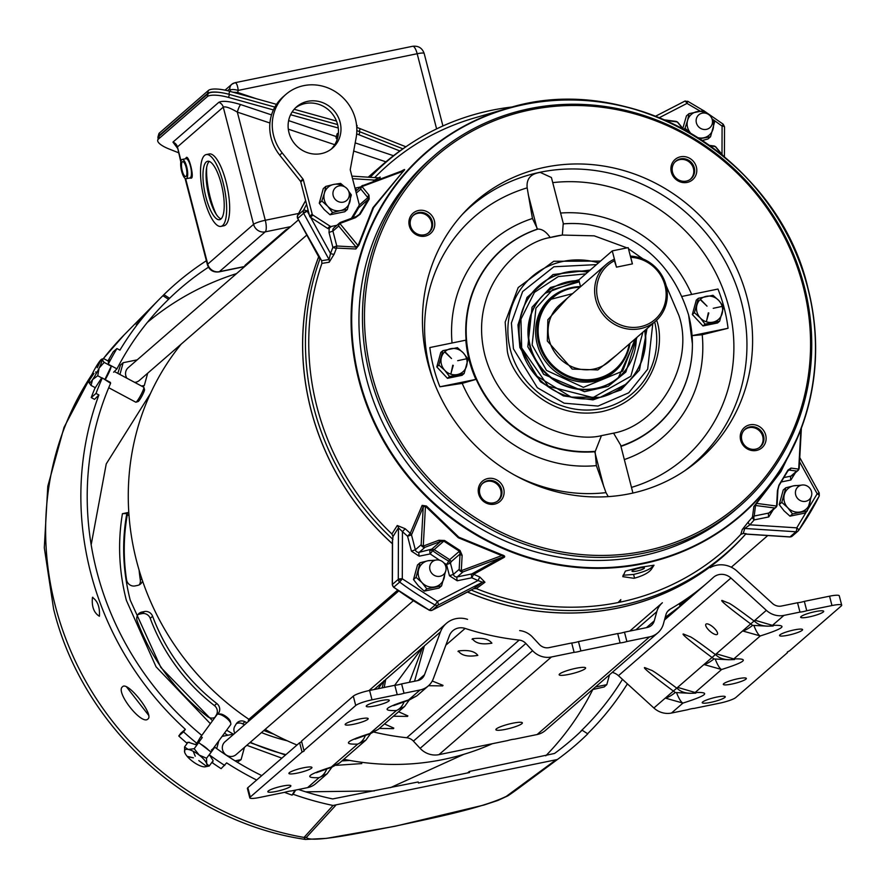 <?xml version="1.0" encoding="UTF-8"?>
<svg xmlns="http://www.w3.org/2000/svg" width="886" height="886" viewBox="0 0 886 886"><rect width="100%" height="100%" fill="white"/><g stroke="black" fill="none" stroke-linecap="round" stroke-linejoin="round"><path stroke-width="1.33" d="M343.214 202.141A8.483 7.974 -131 0 1 335.561 187.633A8.483 7.974 -131 0 1 348.309 190.501A8.483 7.974 -131 0 1 343.214 202.141M298.36 219.938L128.182 367.69A8.483 7.974 49 0 0 126.897 378.222M134.628 382.353A8.483 7.974 49 0 0 139.301 380.493L306.722 235.133M119.931 374.49L123.154 362.717L137.23 359.838M147.685 373.216L144.329 385.465L141.527 386.041M144.329 385.465L142.856 386.75M117.816 373.36L120.496 365.021L123.154 362.717M706.419 129.367A8.483 7.974 -131 0 1 698.755 114.859A8.483 7.974 -131 0 1 711.502 117.738A8.483 7.974 -131 0 1 706.419 129.367M181.22 344.1A259.543 244.038 49 0 0 136.61 561.137A259.543 244.038 49 0 0 248.9 719.299L397.581 590.198M392.409 543.805A259.543 244.038 -131 0 1 310.942 409.764A259.543 244.038 -131 0 1 318.639 256.807M369.329 177.255A259.543 244.038 -131 0 1 383.261 164.098A259.543 244.038 -131 0 1 406.596 146.312M744.462 535.432A259.543 244.038 -131 0 1 723.585 556.043A259.543 244.038 -131 0 1 467.498 592.036M265.124 729.399A259.543 244.038 49 0 0 296.998 745.015M343.801 759.291A259.543 244.038 49 0 0 492.35 743.708M248.9 719.299A4.928 4.629 49 0 0 248.235 721.614M612.27 250.893L616.479 267.151L632.371 263.895L628.163 247.637L612.27 250.893L578.813 279.954L580.552 286.699M795.683 494.842A8.483 7.974 -131 0 1 798.042 486.813A8.483 7.974 -131 0 1 811.521 491.597A8.483 7.974 -131 0 1 809.162 499.626A8.483 7.974 -131 0 1 795.683 494.842M609.513 674.778L606.799 684.657L595.447 686.982M606.799 684.657L604.152 686.96L592.435 689.596M356.648 125.579L356.814 127.385M357.224 125.912L356.537 124.937M467.62 772.924L469.281 771.485L554.514 753.465A298.682 280.84 49 0 0 555.821 752.513A298.682 280.84 49 0 0 582.124 730.197L587.783 733.863A305.249 287.02 -131 0 1 559.775 757.751A305.249 287.02 -131 0 1 557.383 759.501L507.988 795.783L497.888 800.446L484.011 805.02L395.245 826.228L326.436 838.377L305.371 839.43L304.02 837.425L333.047 805.474A305.249 287.02 -131 0 1 293.122 794.255L292.059 795.13A305.127 286.909 -131 0 1 284.55 792.35M128.791 512.385L122.423 513.692L126.809 513.526C121.681 542.265 122.822 571.16 130.253 600.21L160.842 667.435L212.529 720.75M136.71 324.409L149.069 309.901L136.256 324.797M96.02 393.428A308.527 290.11 -131 0 1 102.333 377.945L110.617 383.306A298.682 280.84 49 0 0 96.807 571.448A298.682 280.84 49 0 0 201.643 735.269L196.825 743.31A308.527 290.11 -131 0 1 183.535 731.847L178.762 735.989L180.866 733.11L185.373 729.333A305.249 287.02 -131 0 1 90.671 572.699A305.249 287.02 -131 0 1 98.9 394.968L94.547 399.353L91.236 397.581L96.02 393.428L98.9 394.968M109.244 365.375L108.369 363.947A308.527 290.11 49 0 1 116.941 348.552L119.92 350.147A305.127 286.909 -131 0 1 159.524 299.036A305.127 286.909 -131 0 1 162.891 295.68L163.921 294.639A305.249 287.02 -131 0 1 206.372 260.75M627.377 683.837A305.127 286.909 -131 0 1 587.595 733.741M148.638 715.29L126.499 686.86M298.527 789.492A298.682 280.84 49 0 0 332.671 798.939L418.17 781.961L418.447 783.002L469.547 772.526L469.281 771.485M261.769 775.604A298.56 280.74 -131 0 1 214.811 747.208L211.355 750.099M178.762 735.989A308.527 290.11 49 0 0 186.492 742.822L188.197 742.235L196.814 745.015L202.274 737.54A298.56 280.74 -131 0 1 200.934 736.443M110.174 383.018A298.56 280.74 -131 0 1 110.44 382.431L103.662 378.798M113.629 372.209L116.963 368.864A298.56 280.74 -131 0 1 164.154 303.688A298.56 280.74 -131 0 1 168.55 299.346L169.569 298.305L163.921 294.639M208.443 267.229A298.682 280.84 49 0 0 169.569 298.305M122.545 686.761C127.473 680.692 154.441 714.891 147.929 718.978C141.871 725.911 114.914 691.733 122.545 686.761L122.633 686.683M92.454 597.419C97.648 600.929 99.974 607.209 99.409 616.257C93.883 612.846 91.557 606.567 92.454 597.419L92.797 597.219M246.906 722.766A187.09 175.915 -131 0 1 245.001 721.758A7.11 6.689 49 0 0 236.152 724.006L234.823 726.243A7.11 6.689 49 0 0 234.845 733.243M137.895 614.685A7.11 6.689 -131 0 1 139.467 614.142L142.037 613.61A7.11 6.689 -131 0 1 150.221 618.328A187.09 175.915 49 0 0 214.434 705.61A7.11 6.689 -131 0 1 216.405 714.847L215.065 717.084A7.11 6.689 -131 0 1 214.855 717.416M217.956 714.182L218.787 712.776A7.11 6.689 49 0 0 216.826 703.539A187.09 175.915 -131 0 1 152.602 616.257A7.11 6.689 49 0 0 144.429 611.539L141.86 612.06A7.11 6.689 49 0 0 137.197 620.931A204.046 191.863 49 0 0 207.546 716.564A7.11 6.689 49 0 0 215.032 717.328M126.731 513.924L127.484 513.78A204.046 191.863 -131 0 0 126.554 579.765A7.11 6.689 49 0 0 135.104 585.923L137.673 585.391A7.11 6.689 49 0 0 142.535 580.873M256.674 780.034A305.127 286.909 -131 0 1 226.661 762.879L221.101 768.649A308.527 290.11 49 0 1 212.562 762.924L212.33 761.75L209.218 766.002L205.175 766.822M162.891 295.68L168.55 299.346M108.369 364.268L116.963 368.864M116.941 348.552L113.275 351.731A308.527 290.11 49 0 0 108.413 360.203L108.779 361.355L103.883 358.73L102.189 359.583L104.149 362.396L111.271 366.195L104.891 379.463M102.333 377.945L101.203 378.92A308.527 290.11 49 0 1 101.613 378.001L102.222 378.034M101.613 378.001L94.835 388.422A308.527 290.11 49 0 0 91.236 397.581M183.535 731.847L185.373 729.333M557.383 759.501L333.047 805.474M293.122 794.255L295.625 790.09M622.47 679.352A298.56 280.74 -131 0 1 580.895 731.116L582.124 730.197M628.573 684.922L627.166 684.169M108.369 363.947L108.413 360.203L109.487 359.949M196.493 744.938A308.527 290.11 -131 0 1 195.695 744.284L196.825 743.31M214.811 747.208L209.329 754.684L213.072 760.52L212.562 762.924M224.756 765.471A308.527 290.11 -131 0 1 209.473 754.95M295.005 790.212L292.059 795.13M188.773 742.623L189.382 742.269M336.226 765.316L361.776 763.588L361.433 762.259M361.776 763.588L361.366 762.248M128.968 515.054L127.185 515.419M236.374 723.674A7.11 6.689 -131 0 1 242.609 723.84A187.09 175.915 49 0 0 244.525 724.837M261.47 732.578A187.09 175.915 49 0 0 287.319 740.818M139.091 570.119A187.09 175.915 49 0 0 140.32 580.042A7.11 6.689 -131 0 1 139.246 584.849M250.295 742.28A204.046 191.863 49 0 0 285.956 754.606M342.793 760.166A204.046 191.863 49 0 0 346.98 759.922M273.73 734.14A187.09 175.915 -131 0 1 263.851 730.507M348.608 191.132L351.343 194.942L347.345 209.528L344.776 211.754L330.024 214.777L332.593 212.551L327.754 206.294A13.678 12.858 -131 0 1 324.354 200.114A13.678 12.858 -131 0 1 324.376 193.226L325.826 186.403L323.268 188.64L319.27 203.226L321.839 200.989L324.376 193.226A13.678 12.858 -131 0 1 333.756 184.421L340.589 183.38L344.61 186.78M347.345 209.528L340.512 210.569A13.678 12.858 -131 0 1 327.754 206.294L321.839 200.989M330.024 214.777L324.099 209.473L319.27 203.226M349.073 192.517A13.678 12.858 -131 0 1 349.892 201.764A13.678 12.858 -131 0 1 340.512 210.569L332.593 212.551M325.826 186.403L333.756 184.421A13.678 12.858 -131 0 1 343.735 186.37M182.306 161.828A7.586 2.281 78.4 0 1 182.66 161.651A7.586 2.281 78.4 0 1 186.281 168.008A7.586 2.281 78.4 0 1 186.06 176.336A7.586 2.281 78.4 0 1 185.706 176.513A7.586 2.281 78.4 0 1 182.084 170.167A7.586 2.281 78.4 0 1 182.306 161.828M222.652 225.509A36.647 11.031 78.4 0 1 220.946 226.384A36.647 11.031 78.4 0 1 203.437 195.695A36.647 11.031 78.4 0 1 204.533 155.449A36.647 11.031 78.4 0 1 206.228 154.574A36.647 11.031 78.4 0 1 223.737 185.263A36.647 11.031 78.4 0 1 222.652 225.509M220.946 226.384L223.948 225.764A36.647 11.031 -101.6 0 0 225.653 224.889A36.647 11.031 -101.6 0 0 226.738 184.642A36.647 11.031 -101.6 0 0 209.229 153.954L206.228 154.574M206.216 161.983A29.814 8.971 78.4 0 1 207.601 161.274A29.814 8.971 78.4 0 1 221.843 186.237A29.814 8.971 78.4 0 1 220.957 218.975A29.814 8.971 78.4 0 1 219.573 219.684A29.814 8.971 78.4 0 1 205.331 194.721A29.814 8.971 78.4 0 1 206.216 161.983M186.614 178.496A9.846 2.957 78.4 0 1 186.16 178.728A9.846 2.957 78.4 0 1 181.453 170.489A9.846 2.957 78.4 0 1 181.752 159.668A9.846 2.957 78.4 0 1 182.206 159.436A9.846 2.957 78.4 0 1 186.913 167.687A9.846 2.957 78.4 0 1 186.614 178.496M337.223 139.257A8.074 2.326 15.3 0 1 336.115 137.552A8.074 2.326 15.3 0 1 336.37 137.164A8.074 2.326 15.3 0 1 337.909 136.643M338.386 133.188A8.074 2.326 -164.7 0 0 337.344 133.62A8.074 2.326 -164.7 0 0 337.09 134.007L336.115 137.552M206.671 167.376A36.647 11.031 -101.6 0 0 216.317 214.445M178.429 152.702L169.16 149.025A20.788 5.992 15.3 0 1 157.741 140.088L158.572 137.075A20.788 5.992 15.3 0 1 159.225 136.079L208.132 93.617A20.788 5.992 15.3 0 1 229.408 94.414L274.848 107.084M292.181 111.913L337.621 124.583M356.836 130.607A54.699 15.771 15.3 0 1 359.871 131.781L402.909 148.826M209.251 161.418A29.814 8.971 -101.6 0 0 207.911 191.642A29.814 8.971 -101.6 0 0 221.035 218.908M181.043 160.942L177.421 146.932L180.822 161.95M269.931 123.01L237.326 112.101C230.127 107.882 225.443 106.231 223.261 107.128L253.573 224.346L207.734 264.15A9.835 9.248 49 0 0 219.363 271.67L265.202 231.866L290.619 226.661M298.593 213.448L265.291 220.271L237.326 112.101A6.567 1.185 108.5 0 1 240.671 104.581L271.526 114.903M356.67 133.886A54.699 15.771 15.3 0 1 359.04 134.805L399.874 150.963M338.264 128.016L290.597 114.726M273.409 109.93L228.577 97.438L229.408 94.414M157.741 140.088A20.788 5.992 15.3 0 1 158.395 139.102L207.302 96.64A20.788 5.992 15.3 0 1 228.577 97.438M230.526 724.826A8.483 2.824 -143.8 0 0 230.67 724.67A8.483 2.824 -143.8 0 0 230.814 723.541A8.483 2.824 -143.8 0 0 225.487 717.383A8.483 2.824 -143.8 0 0 218.011 714.171A8.483 2.824 -143.8 0 0 217.125 714.493A8.483 2.824 -143.8 0 0 216.981 714.659A8.483 2.824 -143.8 0 0 216.871 714.836M211.123 752.236L206.527 758.228L206.704 763.71A13.523 4.496 36.2 0 1 206.394 766.324A13.523 4.496 36.2 0 1 204.987 766.844A13.523 4.496 36.2 0 1 203.226 766.733A13.523 4.496 36.2 0 1 192.24 761.107A13.523 4.496 36.2 0 1 184.72 752.458L184.543 746.987L187.655 742.723M184.543 746.987L188.197 749.445L194.189 748.714L199.184 755.071A13.523 4.496 36.2 0 1 206.704 763.71L209.218 766.002M200.978 744.273A12.039 4.009 36.2 0 1 208.498 750.065M230.814 723.541L230.382 721.536A6.833 2.27 -143.8 0 0 226.085 716.575A6.833 2.27 -143.8 0 0 220.049 713.983L218.011 714.171M211.056 752.037L198.641 742.512M194.189 748.714L198.719 742.523M184.72 752.458A13.523 4.496 36.2 0 1 184.565 751.893A13.523 4.496 36.2 0 1 188.197 749.445A13.523 4.496 36.2 0 1 199.184 755.071L206.527 758.228M206.372 766.191L198.785 760.576L206.372 766.191M193.181 751.295L195.252 756.223L193.181 751.295M187.588 756.766L193.403 757.818L187.777 756.511M811.299 496.315L807.301 510.901L804.732 513.127L789.98 516.161L784.055 510.845L779.226 504.599L783.224 490.013L785.793 487.787L793.712 485.805L801.121 485.207M807.301 510.901L792.549 513.924L789.98 516.161M792.549 513.924L787.72 507.678L781.795 502.362L779.226 504.599M781.795 502.362L785.793 487.787M799.36 485.905A13.678 12.858 49 0 0 793.712 485.805A13.678 12.858 49 0 0 784.332 494.598A13.678 12.858 49 0 0 787.72 507.678A13.678 12.858 49 0 0 800.468 511.942A13.678 12.858 49 0 0 809.848 503.137A13.678 12.858 49 0 0 810.247 498.453M702.986 325.948L717.571 322.958L719.665 321.142L705.068 324.132L702.986 325.948L692.343 314.519L696.296 300.099L698.389 298.283L712.975 295.293L718.834 300.542L723.618 306.722L719.665 321.142M705.068 324.132L700.294 317.952L694.436 312.703L692.343 314.519M694.436 312.703L698.389 298.283M718.834 300.542A13.523 12.714 -131 0 1 722.179 313.467A13.523 12.714 -131 0 1 712.909 322.172A13.523 12.714 -131 0 1 700.294 317.952A13.523 12.714 -131 0 1 696.95 305.028A13.523 12.714 -131 0 1 706.22 296.323A13.523 12.714 -131 0 1 718.834 300.542M722.024 306.423L713.23 308.317M700.239 299.612L707.039 306.157L700.239 299.612M706.419 321.718L708.302 312.836L706.419 321.718M707.039 306.157L700.483 299.379M706.33 321.684L708.811 313.002M433.642 560.86A13.678 12.858 49 0 0 427.993 560.76A13.678 12.858 49 0 0 418.613 569.565A13.678 12.858 49 0 0 418.591 576.443A13.678 12.858 49 0 0 422.002 582.634A13.678 12.858 49 0 0 434.749 586.897A13.678 12.858 49 0 0 444.13 578.093A13.678 12.858 49 0 0 444.528 573.408M435.403 560.162L427.993 560.76L420.075 562.743L416.077 577.329L422.002 582.634L426.83 588.88L441.582 585.856L445.58 571.282M416.077 577.329L413.507 579.555L418.347 585.812L424.261 591.117L426.83 588.88M420.075 562.743L417.505 564.969L413.507 579.555M441.582 585.856L439.013 588.094L424.261 591.117M563.496 224.236L551.413 177.521L540.272 172.416C530.636 173.767 526.262 178.917 527.17 187.854L532.453 218.499L537.547 229.086A117.273 110.263 49 0 0 469.514 360.248A117.273 110.263 49 0 0 595.126 451.727L596.367 465.615L605.991 492.627L608.272 496.625M632.925 493.048L620.588 444.993L613.577 433.154L601.439 435.646L595.126 451.727M807.755 287.939A239.951 225.62 49 0 0 524.268 104.548A239.951 225.62 49 0 0 359.406 379.828A239.951 225.62 49 0 0 642.893 563.219A239.951 225.62 49 0 0 807.755 287.939M585.823 273.863L558.302 276.554L534.468 292.347L520.935 319.204L521.677 347.965L548.268 386.218L593.033 397.604L630.854 376.24L642.893 332.184M409.332 225.864A13.401 12.603 49 0 0 425.169 236.108A13.401 12.603 49 0 0 434.373 220.736A13.401 12.603 49 0 0 418.546 210.491A13.401 12.603 49 0 0 409.332 225.864M410.528 225.919A11.64 10.942 49 0 0 428.204 233.129A11.64 10.942 49 0 0 432.279 221.456A11.64 10.942 49 0 0 424.029 212.839A11.64 10.942 49 0 0 413.009 215.63A11.64 10.942 49 0 0 410.528 225.919M671.333 172.161A13.401 12.603 49 0 0 687.171 182.405A13.401 12.603 49 0 0 696.374 167.033A13.401 12.603 49 0 0 680.548 156.789A13.401 12.603 49 0 0 671.333 172.161M672.529 172.216A11.64 10.942 49 0 0 690.205 179.426A11.64 10.942 49 0 0 694.281 167.764A11.64 10.942 49 0 0 686.03 159.137A11.64 10.942 49 0 0 675.01 161.928A11.64 10.942 49 0 0 672.529 172.216M755.603 449.158A11.64 10.942 49 0 0 759.523 447.474A11.64 10.942 49 0 0 763.599 435.801A11.64 10.942 49 0 0 749.844 426.897A11.64 10.942 49 0 0 744.329 429.965A11.64 10.942 49 0 0 741.848 440.253A11.64 10.942 49 0 0 755.603 449.158M740.652 440.198A13.401 12.603 49 0 0 756.489 450.442A13.401 12.603 49 0 0 765.703 435.07A13.401 12.603 49 0 0 749.866 424.826A13.401 12.603 49 0 0 740.652 440.198M478.65 493.901A13.401 12.603 49 0 0 494.488 504.145A13.401 12.603 49 0 0 503.702 488.773A13.401 12.603 49 0 0 487.865 478.529A13.401 12.603 49 0 0 478.65 493.901M479.847 493.956A11.64 10.942 49 0 0 497.522 501.166A11.64 10.942 49 0 0 501.598 489.504A11.64 10.942 49 0 0 493.347 480.876A11.64 10.942 49 0 0 482.327 483.667A11.64 10.942 49 0 0 479.847 493.956M629.747 493.735A170.821 160.621 49 0 0 687.292 469.004A170.821 160.621 49 0 0 735.889 266.719A170.821 160.621 49 0 0 545.289 167.199A170.821 160.621 49 0 0 464.342 212.241A170.821 160.621 49 0 0 446.821 408.756A170.821 160.621 49 0 0 629.747 493.735M644.565 551.07A230.803 217.026 -131 0 1 371.887 374.667A230.803 217.026 -131 0 1 530.47 109.864A230.803 217.026 -131 0 1 803.148 286.267A230.803 217.026 -131 0 1 644.565 551.07M529.64 108.657A232.442 218.565 49 0 0 434.694 155.316A232.442 218.565 49 0 0 390.183 427.595A232.442 218.565 49 0 0 644.554 553.008A232.442 218.565 49 0 0 739.489 506.349A232.442 218.565 49 0 0 784.01 234.07A232.442 218.565 49 0 0 529.64 108.657M427.783 233.406A11.54 10.854 49 0 0 428.215 233.062A11.54 10.854 49 0 0 431.427 222.131A11.54 10.854 49 0 0 417.793 213.316A11.54 10.854 49 0 0 413.086 215.63A11.54 10.854 49 0 0 412.677 216.007M689.784 179.714A11.54 10.854 49 0 0 690.216 179.36A11.54 10.854 49 0 0 693.428 168.44A11.54 10.854 49 0 0 679.795 159.613A11.54 10.854 49 0 0 675.088 161.928A11.54 10.854 49 0 0 674.678 162.304M759.114 447.751A11.54 10.854 49 0 0 759.535 447.397A11.54 10.854 49 0 0 761.738 433.885A11.54 10.854 49 0 0 749.113 427.65A11.54 10.854 49 0 0 744.406 429.976A11.54 10.854 49 0 0 743.996 430.341M497.112 501.443A11.54 10.854 49 0 0 497.533 501.099A11.54 10.854 49 0 0 500.745 490.18A11.54 10.854 49 0 0 487.112 481.353A11.54 10.854 49 0 0 482.405 483.667A11.54 10.854 49 0 0 481.995 484.044M434.694 155.316L431.183 158.361A232.442 218.565 49 0 0 386.673 430.64A232.442 218.565 49 0 0 641.032 556.054A232.442 218.565 49 0 0 735.978 509.406L739.489 506.349M627.011 247.881L594.218 235.842L562.344 235.056A103.839 97.637 49 0 0 556.231 236.108A103.839 97.637 49 0 0 550.206 237.537L562.344 235.056L563.208 223.903M807.888 287.972A240.35 225.996 49 0 0 523.947 104.349A240.35 225.996 49 0 0 506.825 108.579L474.475 117.96A255.755 240.483 49 0 0 374.656 177.599M378.577 177.842L380.172 177.078L379.717 179.094M401.856 170.854L403.019 170.223C405.267 168.894 405.168 169.459 402.731 171.928L373.571 207.645L358.941 245.045L355.84 248.988L336.514 248.069L336.78 245.998L356.061 247.061A3.278 3.123 -85.2 0 1 355.84 248.988M321.917 263.397L321.64 260.694L329.06 259.543L330.511 253.485A3.278 0.997 -159.7 0 0 334.188 254.116L329.171 262.234L321.917 263.397A255.755 240.483 49 0 0 391.9 533.992L397.26 525.509L405.201 528.743A251.823 236.784 49 0 0 410.273 533.272L422.146 505.363L426.432 506.017L458.793 537.16L501.731 554.725C505.075 555.777 505.585 556.818 503.259 557.837L473.678 574.283L471.828 573.918L501.565 557.527A3.278 2.736 -118.6 0 1 503.259 557.837M476.314 588.603L473.633 588.714L482.516 582.213L478.03 580.54L479.824 577.007L484.952 582.246L476.314 588.603A255.755 240.483 49 0 0 618.107 602.558L620.809 599.612L620.156 602.137A255.755 240.483 -131 0 1 619.126 602.347A255.755 240.483 -131 0 1 618.107 602.558M633.878 578.292L622.792 576.664L625.394 571.071L640.667 567.228L654.023 565.202L651.321 569.355C648.652 572.821 643.07 575.756 634.564 578.159L633.878 578.292M484.952 582.246A3.278 2.824 -126.2 0 0 482.516 582.213L438.116 605.105L432.235 610.21L471.142 589.998A259.144 243.672 49 0 0 619.934 605.625A259.144 243.672 49 0 0 742.745 537.293A259.144 243.672 49 0 0 746.078 533.649L743.265 533.45L740.818 534.38L742.291 529.496L748.26 521.987A251.823 236.784 49 0 0 752.458 517.147L753.864 506.471L780.898 471.142L795.883 441.494A240.35 225.996 49 0 0 807.91 288.05M620.156 602.137A255.755 240.483 49 0 0 740.818 534.38M513.049 106.874A259.144 243.672 49 0 0 491.83 110.241A259.144 243.672 49 0 0 404.525 147.752A259.144 243.672 49 0 0 370.215 177.311M404.525 147.752L401.867 149.623A259.476 243.982 49 0 0 369.407 177.255M318.672 256.874A259.476 243.982 49 0 0 392.409 543.727M467.564 592.003A259.476 243.982 49 0 0 617.564 608.073A259.476 243.982 49 0 0 740.519 539.652L742.745 537.293M392.531 540.67L392.985 536.539L391.9 533.992M309.347 214.999L307.209 211.134L303.3 212.496A3.278 3.09 -131 0 1 303.521 210.292L297.63 215.409A3.278 3.09 49 0 0 297.729 218.399L320.211 258.147A259.144 243.672 49 0 0 392.952 539.419M636.58 571.105A6.412 1.13 165.2 0 0 644.399 567.926A6.412 1.13 165.2 0 0 639.825 568.026A6.412 1.13 165.2 0 0 632.006 571.204A6.412 1.13 165.2 0 0 636.58 571.105M624.209 359.705A48.763 45.85 -131 0 1 614.707 371.444A48.763 45.85 -131 0 1 594.794 381.224A48.763 45.85 -131 0 1 541.424 354.921A48.763 45.85 -131 0 1 550.76 297.796A48.763 45.85 -131 0 1 563.706 290.032M615.659 369.994A48.763 45.85 -131 0 1 612.913 372.917M692.044 335.65L702.21 334.731L728.048 328.274A155.504 146.212 49 0 0 717.981 289.046L682.12 296.4M439.899 386.783L462.215 383.372L475.882 379.407A117.417 110.407 -131 0 1 465.837 340.169L429.832 347.556A155.504 146.212 49 0 0 439.899 386.783L475.882 379.407M601.439 435.646C572.644 443.266 503.159 423.342 484.886 355.231C467.863 286.865 520.569 241.889 550.206 237.537C546.274 231.811 542.177 228.998 537.902 229.086L537.547 229.086M692.055 335.65L728.048 328.274M799.449 433.121L780.931 471.629L756.522 503.381A3.278 2.237 45.4 0 1 756.821 502.44M773.323 509.616L768.76 516.926L754.174 519.905A3.278 1.107 -139.9 0 1 752.458 517.147L754.207 516.04L755.514 505.474L774.608 507.999A3.278 3.012 97.5 0 0 776.59 506.039L777.432 490.7A3.278 2.06 3.1 0 0 777.919 489.703L777.077 505.042A3.278 2.06 -176.9 0 1 776.59 506.039L756.522 503.381L755.514 505.474A3.278 3.234 4.2 0 0 753.864 506.471M776.922 505.585A3.278 3.09 -131 0 1 774.608 507.999L768.793 513.049L754.207 516.04A3.278 0.986 -101.6 0 0 754.174 519.905L749.921 524.811A3.278 1.107 41.7 0 1 748.26 521.987M743.265 533.45L744.749 528.466L795.916 531.766A3.278 0.82 -86.3 0 0 796.769 527.846L749.921 524.811L744.749 528.466A3.278 3.19 16.5 0 0 742.291 529.496M471.142 589.998L473.633 588.714M620.1 602.148L619.081 601.494M426.432 506.017A3.278 1.263 144.6 0 0 425.457 506.238L423.264 546.064A3.278 2.06 -176.9 0 1 421.16 544.746L415.346 549.796A3.278 3.09 49 0 0 419.222 552.31L425.036 547.26A3.278 1.761 -110.4 0 1 423.264 546.064L438.858 540.261L444.528 540.471L460.044 550.505L462.138 555.323A3.278 2.06 -176.9 0 1 460.033 554.005L459.181 569.344A3.278 3.09 -131 0 0 463.068 571.858A3.278 1.761 -110.4 0 1 461.296 570.662L501.764 555.6L458.295 537.758L425.457 506.238L423.242 506.87L411.492 534.878L410.273 533.272L407.582 536.24L402.443 531.644L402.299 578.802L437.385 601.505L478.03 580.54L471.795 577.783A3.278 0.986 78.4 0 1 471.828 573.918L457.242 576.908L463.068 571.858L501.565 557.527C504.178 556.563 504.245 555.921 501.764 555.6A3.278 0.676 102.4 0 0 501.731 554.725M438.858 540.261A3.278 1.761 69.6 0 0 440.63 541.457L425.036 547.26A3.278 3.09 -131 0 1 421.16 544.746L423.242 506.87A3.278 2.857 22.1 0 0 422.146 505.363M397.26 525.509A3.278 2.879 32 0 1 398.445 527.823L402.443 531.644L405.201 528.743M392.531 539.851L392.387 584.439L398.279 579.333L398.445 527.823L392.985 536.539M320.211 258.147L321.64 260.694M623.013 575.258L633.601 574.438L634.564 578.159M633.601 574.438C642.106 572.4 647.887 570.241 650.966 567.959L654.023 565.202M307.963 209.661L307.209 211.134L303.621 213.282L329.06 259.543A3.278 3.079 -98.7 0 1 329.171 262.234M310.687 217.458L330.511 253.485L332.87 247.36L336.78 245.998L332.914 231.08L338.74 226.03L356.061 247.061L358.055 245.61A3.278 2.082 -169.3 0 0 358.941 245.045M340.988 222.264A3.278 1.761 69.6 0 0 340.656 222.32L339.648 222.918A3.278 3.09 -131 0 0 338.74 226.03A3.278 2.724 -39.5 0 1 339.847 223.494L358.055 245.61L372.94 207.678L402.731 171.928M402.432 171.507C404.426 169.957 404.149 169.791 401.602 171.009C404.149 169.791 404.426 169.957 402.432 171.507L361.964 186.569A3.278 1.761 -110.4 0 1 362.773 185.395A3.278 1.761 -110.4 0 1 363.105 185.34M373.205 181.519L374.468 180.091A3.278 1.107 -138.3 0 0 375.265 180.744M352.539 178.673L374.468 180.091L379.363 177.676A3.278 2.868 64.6 0 0 380.172 177.078M801.387 428.115L799.183 468.118A3.278 2.06 -176.9 0 1 798.707 469.115A3.278 3.012 -82.5 0 1 796.713 471.075L790.899 476.125A3.278 0.986 -101.6 0 0 790.866 480.002L781.164 481.984M777.432 490.7L778.938 485.151L787.964 470.078L790.976 468.085A3.278 3.012 97.5 0 1 788.983 470.056L796.713 471.075A3.278 3.09 -131 0 0 798.064 470.422L792.239 475.472A3.278 3.09 49 0 1 790.899 476.125L783.8 477.587M356.272 193.082L360.846 189.106A3.278 2.724 -39.5 0 1 361.964 186.569L368.975 195.086L369.185 199.151L360.159 214.224L355.441 217.69A3.278 1.761 -110.4 0 1 356.25 216.516L356.25 216.516A3.278 1.761 -110.4 0 1 356.582 216.461L359.362 214.357L356.25 216.516L340.656 222.32A3.278 1.761 69.6 0 0 339.847 223.494L355.441 217.69M664.334 119.843L675.885 121.371A3.278 3.012 97.5 0 1 677.258 121.947A3.278 2.724 140.5 0 1 677.989 122.534L683.449 129.168M709.431 145.37L713.906 145.969A3.278 3.012 97.5 0 1 715.279 146.544A3.278 2.724 -39.5 0 1 716.01 147.131L723.297 155.98M787.964 470.078A3.278 1.063 30.9 0 1 787.986 470.588A3.278 1.063 30.9 0 1 787.909 470.676L788.983 470.056L787.565 471.286M777.919 489.703L778.96 485.661A3.278 1.063 30.9 0 1 778.883 485.75M479.824 577.007A251.823 236.784 49 0 1 473.678 574.283L471.795 577.783L457.209 580.773L449.457 575.756L446.555 564.515L450.465 563.164L453.366 574.394L459.181 569.344A3.278 2.06 3.1 0 0 461.296 570.662L462.138 555.323M460.044 550.505L459.413 551.236L460.033 554.005L451.229 561.646L449.579 559.575L434.306 549.708L432.578 550.738L430.208 550.062A3.278 0.986 -101.6 0 0 430.175 553.927L419.189 556.175L411.436 551.158L407.582 536.24L411.492 534.878L415.346 549.796L411.436 551.158M434.306 549.708L431.825 549.098L440.63 541.457L443.886 541.191L459.413 551.236L449.7 559.664M368.975 195.086A3.278 2.724 140.5 0 0 367.856 197.622L368.388 199.284L359.362 214.357A3.278 1.063 -149.1 0 1 360.159 214.224M451.229 561.646L450.465 563.164L448.748 561.192L449.579 559.575M352.75 217.823L358.608 207.833L357.401 207.977M358.608 207.833L359.063 205.264M549.043 299.368A48.763 45.85 -131 0 1 552.332 297.054M629.979 343.403A48.298 45.419 -131 0 1 615.471 370.171A48.298 45.419 -131 0 1 595.735 379.861A48.298 45.419 -131 0 1 538.677 342.937A48.298 45.419 -131 0 1 552.133 297.22A48.298 45.419 -131 0 1 571.858 287.529A48.298 45.419 -131 0 1 580.529 286.61M629.248 344.034A47.479 44.643 -131 0 1 595.746 378.887A47.479 44.643 -131 0 1 539.652 342.605A47.479 44.643 -131 0 1 572.278 288.127A47.479 44.643 -131 0 1 579.931 287.241M630.356 256.109A37.611 35.362 -131 0 1 666.106 285.536A37.611 35.362 -131 0 1 655.629 321.131A37.611 35.362 -131 0 1 595.835 299.933A37.611 35.362 -131 0 1 606.312 264.338A37.611 35.362 -131 0 1 613.943 259.365L616.479 267.151L632.427 263.884L630.732 257.339A35.972 33.823 -131 0 1 664.998 285.48A35.972 33.823 -131 0 1 640.279 326.746A35.972 33.823 -131 0 1 597.795 299.258A35.972 33.823 -131 0 1 614.784 260.606M690.958 133.531L685.033 128.226L687.569 120.463A13.678 12.858 49 0 0 687.558 127.34A13.678 12.858 49 0 0 690.703 133.254M711.801 118.37L714.537 122.179L710.539 136.754L707.969 138.991L702.299 140.475M682.818 128.392L686.462 115.867L689.031 113.641L703.783 110.617L707.803 114.006M710.539 136.754L699.641 138.737M685.033 128.226L683.759 129.334M706.928 113.607A13.678 12.858 49 0 0 696.95 111.658A13.678 12.858 49 0 0 687.569 120.463L689.031 113.641M697.958 137.673A13.678 12.858 49 0 0 703.705 137.795A13.678 12.858 49 0 0 713.086 128.991A13.678 12.858 49 0 0 712.266 119.754M374.18 732.135A269.089 253.019 49 0 0 406.729 737.739A10.388 9.768 -131 0 1 413.397 741.117L420.119 748.349A20.19 18.983 49 0 0 438.947 754.65L461.639 749.999A6.567 1.041 -14.5 0 1 465.316 749.058A6.567 1.041 -14.5 0 1 468.417 748.615L507.634 740.574A6.567 1.041 -14.5 0 1 511.311 739.633A6.567 1.041 -14.5 0 1 514.412 739.19L537.104 734.538A20.19 18.983 49 0 0 545.355 730.485L657.833 632.825A20.19 18.983 49 0 0 663.426 623.877L665.918 614.751A10.388 9.768 -131 0 1 668.797 610.144A10.388 9.768 -131 0 1 670.248 609.114A269.089 253.019 49 0 0 707.704 582.467A269.089 253.019 49 0 0 713.152 577.594A13.678 12.858 -131 0 1 713.429 577.34A13.678 12.858 -131 0 1 730.928 578.026L766.357 610.332A20.19 18.983 49 0 0 783.933 615.393L799.969 612.104L797.544 602.746L781.518 606.035A10.388 9.768 -131 0 1 772.459 603.432L737.03 571.127A23.468 22.061 49 0 0 710.173 567.682M575.9 668.299A13.678 2.182 -14.5 0 1 585.624 667.922A13.678 2.182 -14.5 0 1 568.867 674.401A13.678 2.182 -14.5 0 1 559.144 674.767A13.678 2.182 -14.5 0 1 575.9 668.299M512.629 723.231A13.678 2.182 -14.5 0 1 522.363 722.854A13.678 2.182 -14.5 0 1 505.607 729.333A13.678 2.182 -14.5 0 1 495.883 729.71A13.678 2.182 -14.5 0 1 512.629 723.231M612.27 672.385A13.678 12.858 -131 0 1 618.45 675.686L653.879 707.992A20.19 18.983 49 0 0 671.455 713.053L687.492 709.764A6.567 1.041 -14.5 0 1 691.158 708.833A6.567 1.041 -14.5 0 1 694.27 708.379L719.498 703.207A13.678 2.182 -14.5 0 0 735.79 697.537L787.576 652.572A6.567 1.041 165.5 0 1 787.266 652.351A6.567 1.041 165.5 0 1 789.448 650.944L841.235 605.98A13.678 2.182 -14.5 0 0 841.7 605.171A13.678 2.182 -14.5 0 0 831.976 605.548L829.551 596.189L804.322 601.361A6.567 1.041 -14.5 0 1 797.544 602.746M467.542 619.358A23.468 22.061 49 0 0 446.389 623.367A23.468 22.061 49 0 0 440.486 631.906L424.494 674.744A10.388 9.768 -131 0 1 421.88 678.532A10.388 9.768 -131 0 1 417.627 680.614L401.602 683.903L404.027 693.262A6.567 1.041 -14.5 0 1 397.238 694.646L372.009 699.818A13.678 2.182 165.5 0 0 355.718 705.489L303.931 750.464A6.567 1.041 -14.5 0 1 304.241 750.675A6.567 1.041 -14.5 0 1 302.06 752.081L250.273 797.046A13.678 2.182 165.5 0 0 249.808 797.854A13.678 2.182 165.5 0 0 259.532 797.478L284.76 792.305A6.567 1.041 -14.5 0 1 288.437 791.375A6.567 1.041 -14.5 0 1 291.549 790.921L307.575 787.632A20.19 18.983 49 0 0 315.815 783.589L327.222 773.688L319.06 777.664A18.54 13.678 -94.4 0 0 326.834 768.716M680.005 604.617L695.333 593.077L679.584 605.072M665.94 616.833L681.268 605.282L665.519 617.276M809.106 616.922A11.895 1.894 165.5 0 0 823.692 611.285A11.895 1.894 165.5 0 0 815.231 611.617A11.895 1.894 165.5 0 0 800.645 617.243A11.895 1.894 165.5 0 0 809.106 616.922M788.019 635.24A11.895 1.894 165.5 0 0 802.594 629.603A11.895 1.894 165.5 0 0 794.133 629.924A11.895 1.894 165.5 0 0 779.558 635.561A11.895 1.894 165.5 0 0 788.019 635.24M731.781 684.07A11.895 1.894 165.5 0 0 746.355 678.432A11.895 1.894 165.5 0 0 737.894 678.754A11.895 1.894 165.5 0 0 723.319 684.391A11.895 1.894 165.5 0 0 731.781 684.07M710.694 702.376A11.895 1.894 165.5 0 0 725.269 696.739A11.895 1.894 165.5 0 0 716.807 697.072A11.895 1.894 165.5 0 0 702.233 702.698A11.895 1.894 165.5 0 0 710.694 702.376M717.239 634.376A7.62 2.569 -138.5 0 0 717.328 634.298A7.62 2.569 -138.5 0 0 713.452 627.432A7.62 2.569 -138.5 0 0 705.998 624.121A7.62 2.569 -138.5 0 0 705.909 624.198A7.62 2.569 -138.5 0 0 709.786 631.065A7.62 2.569 -138.5 0 0 717.239 634.376M380.814 700.649A11.895 1.894 -14.5 0 1 389.275 700.328A11.895 1.894 -14.5 0 1 374.7 705.965A11.895 1.894 -14.5 0 1 366.239 706.286A11.895 1.894 -14.5 0 1 380.814 700.649M359.727 718.967A11.895 1.894 -14.5 0 1 368.188 718.635A11.895 1.894 -14.5 0 1 353.614 724.272A11.895 1.894 -14.5 0 1 345.152 724.593A11.895 1.894 -14.5 0 1 359.727 718.967M303.488 767.797A11.895 1.894 -14.5 0 1 311.95 767.464A11.895 1.894 -14.5 0 1 297.375 773.101A11.895 1.894 -14.5 0 1 288.914 773.423A11.895 1.894 -14.5 0 1 303.488 767.797M282.401 786.103A11.895 1.894 -14.5 0 1 290.863 785.782A11.895 1.894 -14.5 0 1 276.288 791.419A11.895 1.894 -14.5 0 1 267.827 791.741A11.895 1.894 -14.5 0 1 282.401 786.103M472.426 638.762C482.25 637.499 488.74 638.972 491.885 643.181C481.984 644.842 475.494 643.38 472.426 638.762L472.083 639.327M458.361 650.977C468.196 649.704 474.674 651.177 477.82 655.385C467.93 657.058 461.44 655.585 458.361 650.977L458.029 651.531M398.556 711.746L407.859 715.888L407.527 716.42L393.395 716.231M384.491 723.962L393.794 728.093L393.462 728.635L379.341 728.436M432.268 681.002L443.011 685.365L442.668 685.908L428.547 685.709M767.697 626.18L752.646 625.361C729.798 608.405 719.609 600.099 722.09 600.453L728.381 603.012C729.366 602.857 738.282 609.125 755.127 621.784L755.127 621.784A18.54 3.179 -52.1 0 1 754.961 620.233L772.459 625.361A18.54 13.678 85.6 0 1 769.281 626.125L773.157 625.992L771.573 625.682M729.034 659.76L713.983 658.94C691.135 641.973 680.946 633.667 683.427 634.022L689.718 636.58C690.692 636.436 699.619 642.693 716.464 655.363L716.464 655.363A18.54 3.179 -52.1 0 1 716.287 653.802L733.785 658.929A18.54 13.678 85.6 0 1 730.618 659.693L734.494 659.561L732.91 659.25M690.371 693.328L675.32 692.509C652.473 675.542 642.284 667.236 644.764 667.601L651.055 670.148C652.03 670.004 660.945 676.262 677.79 688.931L677.79 688.931A18.54 3.179 -52.1 0 1 677.624 687.37L695.122 692.498A18.54 13.678 85.6 0 1 691.955 693.273L695.831 693.129L694.247 692.819M382.154 687.89L384.037 680.681L378.067 688.721M409.354 682.309L422.711 647.101L394.658 685.321M519.65 630.588A20.19 18.983 49 0 1 532.586 637.156L539.308 644.388A10.388 9.768 -131 0 0 549.01 647.633L571.703 642.981A6.567 1.041 165.5 0 0 578.48 641.597L617.697 633.556A6.567 1.041 165.5 0 0 624.475 632.161L647.168 627.51A10.388 9.768 -131 0 0 651.409 625.427A10.388 9.768 -131 0 0 654.289 620.82L656.792 611.694A20.19 18.983 49 0 1 662.385 602.757L629.758 631.087M624.475 632.161L626.889 641.519L649.582 636.879A20.19 18.983 49 0 0 657.833 632.825M626.889 641.519A6.567 1.041 -14.5 0 1 620.111 642.915L617.697 633.556M578.48 641.597L580.895 650.955L620.111 642.915M580.895 650.955A6.567 1.041 -14.5 0 1 574.117 652.34L571.703 642.981M404.027 693.262L420.053 689.972A20.19 18.983 49 0 0 428.292 685.919A20.19 18.983 49 0 0 433.376 678.576L449.368 635.738A13.678 12.858 -131 0 1 452.812 630.766A13.678 12.858 -131 0 1 465.139 628.429A269.089 253.019 49 0 0 519.207 640.08A10.388 9.768 -131 0 1 525.863 643.457L532.597 650.689A20.19 18.983 49 0 0 551.424 656.991L574.117 652.34M841.7 605.171L839.275 595.813A13.678 2.182 165.5 0 0 829.551 596.189M799.969 612.104A6.567 1.041 165.5 0 0 806.747 610.72L831.976 605.548M676.694 693.051A18.54 4.076 73.4 0 0 682.94 703.085L665.286 698.09L653.879 707.992M804.322 601.361L806.747 610.72M249.808 797.854L247.393 788.496A13.678 2.182 -14.5 0 1 247.847 787.687L299.645 742.723A6.567 1.041 165.5 0 0 301.65 741.648M303.931 750.464L301.506 741.106L353.304 696.13A13.678 2.182 -14.5 0 1 369.595 690.46L394.824 685.288A6.567 1.041 165.5 0 0 401.602 683.903M420.806 649.593L424.372 645.894L414.548 681.245M382.143 683.161L385.709 679.473L384.236 687.458M420.053 689.972L408.568 699.94L416.896 695.82L428.292 685.919M397.238 694.646L394.824 685.288M787.433 652.018L787.576 652.572M754.03 625.915A18.54 4.076 73.4 0 0 760.266 635.949L742.612 630.954A18.54 4.696 -43.1 0 0 752.646 625.361M715.367 659.483A18.54 4.076 73.4 0 0 721.603 669.517L703.949 664.522A18.54 4.696 -43.1 0 0 713.983 658.94M675.32 692.509A18.54 4.696 136.9 0 1 665.286 698.09L766.357 610.332M302.06 752.081L299.645 742.723M422.844 648.065A8.749 8.273 176.1 0 0 424.372 645.894L440.486 631.906M384.181 681.633A8.749 8.273 176.1 0 0 385.709 679.473L421.459 648.43A8.749 5.261 -149.9 0 1 421.337 648.862M374.113 689.541L382.796 681.998A8.749 5.261 -149.9 0 1 382.674 682.43M317.786 771.584L316.28 772.736L331.951 767.132A18.54 4.076 -106.6 0 1 331.242 767.088L339.571 762.957L365.885 740.12L357.722 744.096A18.54 13.678 -94.4 0 0 365.497 735.147M356.449 738.016L354.954 739.168L370.614 733.564A18.54 4.076 -106.6 0 1 369.905 733.508L378.233 729.388L404.548 706.541L396.385 710.528A18.54 13.678 -94.4 0 0 404.16 701.579M307.575 787.632L319.06 777.664C303.444 778.174 307.508 774.641 331.242 767.088L357.722 744.096C342.118 744.605 346.171 741.073 369.905 733.508L396.385 710.528C380.781 711.026 384.845 707.504 408.568 699.94A18.54 4.076 73.4 0 0 409.277 699.995L416.896 695.82M429.965 569.798A8.483 7.974 -131 0 1 432.324 561.779A8.483 7.974 -131 0 1 445.802 566.553A8.483 7.974 -131 0 1 443.443 574.582A8.483 7.974 -131 0 1 429.965 569.798M398.678 590.995L224.944 741.837A8.483 7.974 49 0 0 222.585 749.866A8.483 7.974 49 0 0 236.064 754.639L413.23 600.819M222.065 736.421L233.993 733.985M216.705 748.581L218.82 740.862M244.447 747.363L241.092 759.612L235.067 760.852M241.092 759.612L237.326 762.237M214.944 746.167L214.611 747.374M447.441 378.322L462.038 375.332L464.131 373.515L449.534 376.517L447.441 378.322L436.809 366.893L440.763 352.473L442.856 350.657L457.442 347.666L463.3 352.916L468.085 359.096L464.131 373.515M449.534 376.517L444.761 370.326L438.902 365.076L436.809 366.893M438.902 365.076L442.856 350.657M463.3 352.916A13.523 12.714 -131 0 1 466.645 365.84A13.523 12.714 -131 0 1 457.375 374.545A13.523 12.714 -131 0 1 444.761 370.326A13.523 12.714 -131 0 1 441.416 357.401A13.523 12.714 -131 0 1 450.686 348.696A13.523 12.714 -131 0 1 463.3 352.916M466.49 358.797L457.697 360.691M444.706 351.986L451.506 358.531L444.706 351.986M450.885 374.091L452.768 365.209L450.885 374.091M451.506 358.531L444.949 351.753M450.786 374.058L453.278 365.386M223.338 93.008A20.788 5.992 -164.7 0 0 207.546 93.506L158.649 135.968A20.788 5.992 -164.7 0 0 157.985 136.965A20.788 5.992 -164.7 0 0 158.184 138.482M158.649 135.968L159.48 132.944A20.788 5.992 -164.7 0 0 158.815 133.941L157.985 136.965M159.48 132.944L208.376 90.494L207.546 93.506M276.521 104.349L229.662 91.28A20.788 5.992 -164.7 0 0 208.376 90.494M336.481 121.072L294.163 109.266M359.317 131.56L360.115 128.647A54.699 15.771 -164.7 0 0 356.759 127.362M360.115 128.647L405.899 146.777M237.37 93.429A6.567 1.185 108.5 0 1 237.625 92.454L256.386 98.734M232.985 92.21L237.625 92.454L238.256 90.394A6.567 1.85 -167 0 0 230.382 90.051A9.846 9.259 -131 0 1 229.972 91.369M227.525 90.726L229.784 88.755L230.382 90.051M442.922 125.956L424.172 53.459A9.835 1.562 165.5 0 0 417.173 53.725L238.256 90.394C237.492 84.668 236.241 82.188 234.502 82.941L231.822 84.259A6.567 6.169 49 0 0 229.784 88.755M300.775 181.885L309.668 216.25L312.182 214.058L303.3 179.692L300.775 181.885A1.639 1.539 49 0 0 300.454 181.242L302.979 179.061L282.18 152.89A43.757 41.155 -131 0 1 285.857 94.425A43.757 41.155 -131 0 1 303.732 85.643A43.757 41.155 -131 0 1 356.139 137.74L350.291 169.359A1.639 1.539 -131 0 0 350.313 170.057L359.207 204.422A1.639 1.539 49 0 1 359.04 205.63L351.443 218.31M307.785 101.325A27.355 25.716 -131 0 1 337.721 116.088A27.355 25.716 -131 0 1 332.483 148.128A27.355 25.716 -131 0 1 321.308 153.61A27.355 25.716 -131 0 1 291.372 138.858A27.355 25.716 -131 0 1 296.611 106.818A27.355 25.716 -131 0 1 307.785 101.325M295.392 107.959A27.355 25.716 -131 0 1 305.26 103.518A27.355 25.716 -131 0 1 334.775 117.495A27.355 25.716 -131 0 1 331.176 149.18M309.668 216.25A1.639 1.539 49 0 0 310.399 217.269L327.599 228.389A1.639 1.539 49 0 0 328.795 228.632L331.32 226.439L336.924 225.288M285.857 94.425L283.332 96.618A43.757 41.155 49 0 0 279.666 155.083L300.454 181.242M327.599 228.389L330.113 226.196L312.924 215.076L310.399 217.269M302.979 179.061A1.639 1.539 -131 0 1 303.3 179.692M312.182 214.058A1.639 1.539 49 0 0 312.924 215.076M330.113 226.196A1.639 1.539 49 0 0 331.32 226.439M108.723 387.725L135.791 402.2A8.483 1.085 -61.9 0 0 135.946 402.211A8.483 1.085 -61.9 0 0 136.3 401.978A8.483 1.085 -61.9 0 0 141.129 394.514A8.483 1.085 -61.9 0 0 143.875 387.381A8.483 1.085 -61.9 0 0 143.787 387.248L114.338 371.5M135.946 402.211L138.127 401.524A6.833 0.875 -61.9 0 0 138.415 401.336A6.833 0.875 -61.9 0 0 142.303 395.322A6.833 0.875 -61.9 0 0 144.529 389.563L143.875 387.381M97.726 375.753L92.554 379.618A13.523 1.728 118.1 0 1 90.073 382.674A13.523 1.728 118.1 0 1 89.109 382.83A13.523 1.728 118.1 0 1 89.076 382.641A13.523 1.728 118.1 0 1 92.155 374.125A13.523 1.728 118.1 0 1 98.711 362.607A13.523 1.728 118.1 0 1 101.757 359.173A13.523 1.728 118.1 0 1 102.189 359.583A13.523 1.728 118.1 0 1 99.11 368.089L97.726 375.753L101.746 377.901M104.149 362.396L99.11 368.089A13.523 1.728 118.1 0 1 92.554 379.618L91.037 385.443L95.455 387.802M111.171 366.405A12.039 1.539 118.1 0 1 105.246 379.651M101.757 359.173L102.776 358.863L102.189 359.583M91.037 385.443L89.076 382.641M101.082 359.705L97.194 367.768L101.137 359.738M89.829 379.607L93.994 373.405L89.829 379.607M95.998 374.025L95.832 371.81L95.998 374.025M555.101 760.498L506.238 796.403A6.567 6.014 -126.1 0 0 508.309 795.562A301.262 283.276 49 0 0 518.299 788.496L559.775 757.751M92.044 374.368A301.262 283.276 49 0 0 55.309 605.869A301.262 283.276 49 0 0 304.02 837.425A6.567 6.302 42.2 0 0 306.401 837.37L335.606 805.485M236.54 273.608A294.706 277.108 49 0 0 147.353 322.415M150.509 393.439L106.242 463.899L91.169 544.79M122.423 513.692C117.639 542.487 118.945 571.381 126.366 600.354L156.058 666.804L210.37 723.696M103.197 358.775L124.306 334.731A301.262 283.276 49 0 0 103.263 358.764M141.86 612.06L139.467 614.142M545.776 755.802A294.706 277.108 49 0 0 592.8 689.541M506.238 796.403C480.987 808.586 430.153 818.575 395.787 826.029C362.308 832.475 310.399 843.516 306.401 837.37M305.659 791.829L374.324 790.943M390.505 787.632L463.843 754.318M224.435 733.176L227.835 735.247M246.817 745.303L281.87 758.15M140.32 580.042L141.815 578.746M245.001 721.758L242.609 723.84M214.434 705.61L216.826 703.539M218.787 712.776L216.405 714.847M152.602 616.257L150.221 618.328M142.037 613.61L144.429 611.539M189.438 178.064L191.011 178.152C195.086 178.928 188.12 151.993 185.872 158.273L185.473 158.76M186.16 178.728L189.903 177.964A9.846 2.957 -101.6 0 0 190.357 177.732A9.846 2.957 -101.6 0 0 190.656 166.911A9.846 2.957 -101.6 0 0 185.949 158.672L182.206 159.436M244.403 266.531L219.363 271.67A9.835 2.957 78.4 0 1 218.897 271.902L244.359 266.686M265.202 231.866A9.835 9.248 -131 0 1 253.573 224.346A9.835 1.562 165.5 0 1 265.291 220.271A9.835 2.957 78.4 0 1 265.202 231.866M185.639 178.695L207.734 264.15A9.835 1.562 165.5 0 0 207.402 264.726C209.34 270.152 213.172 272.545 218.897 271.902M177.134 147.707L172.947 142.125A6.567 6.169 49 0 1 177.421 146.932L223.261 107.128A6.567 6.169 -131 0 0 218.798 102.333C222.452 100.495 229.751 101.248 240.671 104.581M385.919 161.828L353.68 151.041M334.72 144.695L288.315 129.168M172.947 142.125L218.798 102.333M288.637 120.629L336.381 136.599M355.186 142.89L393.495 155.714M359.871 131.781L359.04 134.805M208.132 93.617L207.302 96.64M159.225 136.079L158.395 139.102M631.552 487.378A160.012 150.465 49 0 0 728.746 306.999A160.012 150.465 49 0 0 552.731 182.627M684.568 470.876A170.145 159.978 49 0 0 741.482 302.226A170.145 159.978 49 0 0 540.471 172.183A170.145 159.978 49 0 0 462.115 214.667M527.17 187.854A160.012 150.465 49 0 0 429.754 368.288A160.012 150.465 49 0 0 434.051 382.287M514.666 475.14A160.012 150.465 49 0 0 605.991 492.627M691.689 294.429A129.998 122.235 49 0 0 560.605 213.039M589.101 224.756A117.273 110.263 49 0 0 589.013 224.745A117.273 110.263 49 0 0 563.396 223.837M620.865 446.079A117.041 110.052 49 0 0 692.398 343.624A117.041 110.052 49 0 0 688.643 315.195M666.128 285.613L678.897 315.46C694.857 361.909 660.092 424.538 613.577 433.154M506.825 108.579A240.35 225.996 49 0 0 358.808 380.105A240.35 225.996 49 0 0 642.771 563.795A240.35 225.996 49 0 0 795.883 441.494C817.246 392.753 821.256 341.586 807.921 288.005C778.118 157.985 629.071 69.141 506.825 108.579M600.531 261.082L553.739 261.27L518.21 287.529L505.175 322.116L507.279 350.646C510.048 373.582 546.141 421.969 601.638 411.691C656.592 399.32 665.286 341.774 656.515 320.056M598.526 262.832A77.027 72.43 49 0 0 510.347 349.737A77.027 72.43 49 0 0 600.52 408.767A77.027 72.43 49 0 0 654.699 321.939M652.794 323.589L647.655 369.218L628.75 392.797L598.028 406.076L564.16 403.185L537.315 387.68L513.426 348.818L511.41 322.98L522.64 291.56L553.905 266.764L596.466 264.615M402.299 578.802L398.39 580.164A3.278 3.09 49 0 1 398.279 579.333A3.278 0.764 0.2 0 1 402.299 578.802L399.675 582.058A297.043 279.3 49 0 0 435.148 605.016L429.256 610.133A3.278 3.09 49 0 0 432.235 610.21A3.278 1.085 62.7 0 1 432.158 610.266A3.278 1.085 62.7 0 1 432.047 610.299M398.39 580.164A3.278 3.09 49 0 0 399.675 582.058L393.783 587.174A3.278 3.09 49 0 1 392.498 585.281L392.598 585.591M297.419 217.613L297.607 218.565L303.621 213.282A3.278 3.09 -131 0 1 303.3 212.496M590.22 270.042L553.052 274.549L527.026 297.43L517.956 324.94L519.872 347.5L540.416 381.722L563.407 395.931L592.955 399.896L620.953 389.929L639.504 370.038L647.001 328.617M645.174 330.212A65.642 61.721 -131 0 1 625.35 384.546A65.642 61.721 -131 0 1 598.537 397.725A65.642 61.721 -131 0 1 520.99 347.556A65.642 61.721 -131 0 1 539.275 285.414A65.642 61.721 -131 0 1 566.088 272.246A65.642 61.721 -131 0 1 588.249 271.758M393.65 587.075L393.783 587.174A297.043 279.3 -131 0 0 429.256 610.133L393.594 587.274L392.288 584.638A3.278 0.764 0.2 0 1 392.387 584.439A3.278 3.09 49 0 0 392.498 585.281M297.508 215.686A3.278 1.041 26.6 0 1 297.541 215.508L297.508 217.923M319.536 258.424L297.807 218.543M625.139 384.734A65.642 61.721 49 0 0 644.753 330.578M545.521 293.033A55.796 52.462 49 0 0 545.311 293.222A55.796 52.462 49 0 0 529.762 346.038A55.796 52.462 49 0 0 595.68 388.677A55.796 52.462 49 0 0 618.472 377.48A55.796 52.462 49 0 0 618.683 377.292M579.056 279.732L550.428 287.485L532.054 307.22L527.812 346.714L543.683 374.335L584.505 391.701L608.161 386.351L625.826 372.031L636.956 337.344M636.237 337.976A55.796 52.462 -131 0 1 618.893 377.115A55.796 52.462 -131 0 1 596.112 388.312A55.796 52.462 -131 0 1 530.182 345.662A55.796 52.462 -131 0 1 545.732 292.856A55.796 52.462 -131 0 1 568.524 281.648A55.796 52.462 -131 0 1 578.979 280.596M635.063 338.995L622.659 371.134L583.387 387.348L546.485 370.392L532.143 344.986L535.93 308.173L552.753 289.578L579.3 281.826M329.215 228.544L329.005 232.442L332.87 247.36A3.278 1.008 -158.1 0 0 336.514 248.069A251.823 236.784 49 0 0 334.188 254.116M587.828 272.124A65.642 61.721 49 0 0 565.667 272.611A65.642 61.721 49 0 0 539.065 285.602M624.353 459.568A129.998 122.235 49 0 0 702.21 334.731M594.894 452.303L603.809 486.746M462.215 383.372A129.998 122.235 49 0 0 596.367 465.615M532.453 218.499A129.998 122.235 49 0 0 452.048 343.004M528.244 194.566L537.149 228.998M620.953 446.389A117.273 110.263 49 0 0 692.398 343.823A117.273 110.263 49 0 0 692.398 343.724M692.398 343.823L688.632 315.095C673.116 265.102 639.98 234.989 589.201 224.778A117.041 110.052 49 0 0 563.407 223.881M628.44 248.7L642.959 258.922M537.902 229.086A117.041 110.052 49 0 0 469.934 360.026A117.041 110.052 49 0 0 595.37 451.328M650.966 567.959L651.321 569.355M799.537 461.706L817.18 493.768L819.207 492.915L799.77 457.575M795.44 472.692L790.866 480.002M745.746 534.025L790.024 536.883L795.916 531.766A3.278 3.09 49 0 0 798.076 531.046L798.607 530.47A3.278 1.085 35.2 0 0 796.769 527.846L817.18 493.768A3.278 1.041 -153.4 0 1 819.262 495.972A3.278 1.041 -153.4 0 1 819.185 496.082A297.043 279.3 49 0 1 798.552 530.537A3.278 1.085 35.2 0 0 798.607 530.47L819.262 495.972L819.207 492.915M800.889 429.444L798.707 469.115L790.976 468.085M437.385 601.505A3.278 1.085 62.7 0 1 438.116 605.105A3.278 3.09 -131 0 1 435.148 605.016L437.385 601.505M439.567 560.207L430.175 553.927L432.578 550.738A251.823 236.784 49 0 0 448.748 561.192L446.555 564.515L443.842 562.887M354.998 188.153L360.657 186.957M655.574 116.221L684.579 101.27A3.278 1.085 -117.3 0 1 684.657 101.214L655.562 116.221M659.273 117.705L687.004 103.407A3.278 1.085 -117.3 0 0 684.657 101.214L687.558 101.358M722.001 154.408L722.09 126.1L712.41 119.156M700.095 111.082L687.004 103.407L687.746 101.27L703.539 110.639M665.641 120.418L677.258 121.947L683.006 128.924M722.544 155.36L715.279 146.544L710.118 145.869M724.416 127.041A3.278 0.764 -179.8 0 0 724.527 126.842A3.278 0.764 -179.8 0 0 722.09 126.1L723.209 124.206L704.99 111.558M392.42 584.86A3.278 0.764 0.2 0 1 392.288 584.638L392.42 540.183M789.636 536.861A3.278 0.82 -86.3 0 0 789.825 536.96A3.278 0.82 -86.3 0 0 790.024 536.883A3.278 3.09 49 0 0 792.184 536.163L798.076 531.046A3.278 3.09 49 0 0 798.552 530.537M777.077 505.042L775.948 507.346L770.133 512.396A3.278 3.09 49 0 1 768.793 513.049A3.278 0.986 -101.6 0 0 768.76 516.926M799.039 468.661A3.278 3.09 -131 0 1 798.064 470.422L799.183 468.118M778.938 485.151A3.278 1.063 30.9 0 1 778.96 485.661L788.374 470.078M779.004 485.561L787.909 470.676M457.209 580.773A3.278 0.986 78.4 0 1 457.242 576.908A3.278 3.09 49 0 1 453.366 574.394L449.457 575.756M431.825 549.098L419.222 552.31A3.278 0.986 -101.6 0 0 419.189 556.175M444.528 540.471L434.173 549.619M306.589 204.356A297.043 279.3 49 0 0 303.521 210.292A3.278 1.041 26.6 0 1 307.209 211.134M329.005 232.442L332.914 231.08A3.278 3.09 49 0 1 333.834 227.968L339.648 222.918A3.278 3.09 -131 0 1 340.457 222.419M356.759 190.335A3.278 0.986 78.4 0 1 355.629 187.987M359.229 205.109L367.856 197.622L360.846 189.106A3.278 3.09 -131 0 1 361.765 185.994L355.95 191.044A3.278 3.09 49 0 0 355.784 191.199M369.185 199.151A3.278 1.063 -149.1 0 0 368.388 199.284L358.675 207.712M402.366 170.754L361.765 185.994A3.278 3.09 -131 0 1 362.573 185.495M684.767 101.181A3.278 3.09 -131 0 1 685.354 101.004M297.541 215.508A3.278 1.041 26.6 0 1 297.63 215.409A297.043 279.3 -131 0 1 305.626 200.624L297.541 215.508M357.567 215.918L359.362 214.357M567.328 298.183L547.858 319.735L547.338 341.021L572.234 369.085L597.817 369.927L616.645 354.987M606.312 264.338L559.775 304.751A37.611 35.362 49 0 0 549.298 340.346A37.611 35.362 49 0 0 609.092 361.543L655.629 321.131M646.403 627.676L654.289 620.82M537.104 734.538L649.582 636.879M551.424 656.991L438.947 754.65M635.915 629.824L656.792 611.694M671.455 713.053L682.94 703.085C707.006 695.455 711.059 691.933 695.122 692.498L721.603 669.517C745.669 661.886 749.733 658.364 733.785 658.929L760.266 635.949C784.332 628.318 788.396 624.785 772.459 625.361L783.933 615.393M618.45 675.686L730.928 578.026M670.248 609.114L667.579 611.44M417.771 680.592L424.494 674.744M532.597 650.689L420.119 748.349M525.863 643.457L413.397 741.117M406.729 737.739L519.207 640.08M465.139 628.429L445.846 645.174M247.847 787.687L250.273 797.046M369.595 690.46L372.009 699.818M353.304 696.13L355.718 705.489M244.514 266.686A3.278 3.09 -131 0 1 245.488 264.925L244.326 266.852M285.004 231.534A3.278 3.09 -131 0 1 285.979 229.762L288.57 228.433M228.843 94.259L229.662 91.28M424.172 53.459C422.234 48.032 418.402 45.64 412.666 46.282A9.835 2.957 78.4 0 1 417.173 53.725L436.61 128.891M234.502 82.941A6.567 6.169 49 0 0 231.822 84.259L225.033 90.162M282.18 152.89L279.666 155.083M383.261 164.098L368.188 177.178M767.785 535.543L731.304 567.217M356.515 124.782L357.18 125.834M509.66 794.642L507.988 795.783M305.371 839.43C186.968 822.142 82.431 726.276 53.625 609.125L44.3 547.747L47.8 486.248L64.047 427.318L92.41 373.604M124.306 334.731L159.524 299.036M226.628 730.197L233.295 734.117M249.941 742.59L285.469 755.027M341.93 760.919L349.793 760.443M207.402 264.726L185.074 178.374M177.255 147.142L176.547 146.555L177.2 147.951M216.981 714.659L201 736.499M230.67 724.67L213.183 748.559M625.35 384.546L600.154 397.349L571.204 397.116L535.919 375.542L521.046 347.456C515.552 322.648 521.632 301.96 539.275 285.414M545.311 293.222L578.968 280.552M378.278 177.831L351.886 176.126M724.438 156.922L724.527 126.842L723.209 124.206M470.566 590.453L432.158 610.266L429.057 610.221M792.184 536.163L789.825 536.96L745.669 534.114M675.885 121.371L677.989 122.534M713.906 145.969L716.01 147.131M636.292 337.92L618.472 377.48M572.577 293.631L551.192 299.213M552.133 297.22L546.297 302.281M615.471 370.171L609.634 375.232M707.704 582.467L664.489 620.001M446.389 623.367L368.964 690.593M769.281 626.125C763.112 626.269 758.394 624.818 755.127 621.784M395.112 704.448L393.617 705.599L409.277 699.995M332.604 766.202L327.222 773.688M730.618 659.693C724.449 659.837 719.731 658.398 716.464 655.363M691.955 693.273C685.786 693.406 681.068 691.966 677.79 688.931M331.951 767.132L339.571 762.957M371.267 732.633L365.885 740.12M370.614 733.564L378.233 729.388M409.93 699.065L404.548 706.541M245.488 264.925L285.979 229.762M412.666 46.282L234.956 82.708"/></g></svg>
